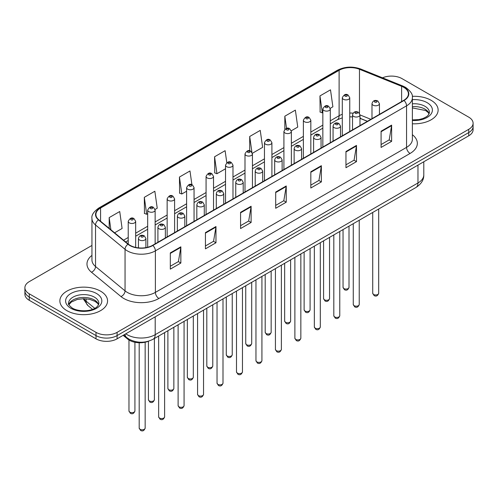<?xml version="1.0" encoding="UTF-8"?>
<svg xmlns="http://www.w3.org/2000/svg" width="498" height="498" viewBox="0 0 498 498"><rect width="100%" height="100%" fill="white"/><g stroke="black" fill="none" stroke-linecap="round" stroke-linejoin="round"><path stroke-width="0.75" d="M367.343 121.338L359.979 118.356M148.572 341.174A14.903 8.603 180 0 1 127.718 339.101L123.149 335.335M431.144 100.322A23.848 13.77 0 0 0 412.282 96.338A23.848 13.77 0 0 1 431.144 100.322A23.848 13.77 0 0 1 438.128 110.058A23.848 13.77 0 0 0 431.144 100.322M100.577 291.174A23.848 13.77 0 0 0 74.588 288.186A23.848 13.77 0 0 0 59.872 300.904A23.848 13.77 0 0 0 66.857 310.64A23.848 13.77 0 0 0 92.84 313.628A23.848 13.77 0 0 0 107.562 300.904A23.848 13.77 0 0 0 100.577 291.174A23.848 13.77 0 0 0 74.588 288.186A23.848 13.77 0 0 0 59.872 300.904A23.848 13.77 0 0 0 66.857 310.64A23.848 13.77 0 0 0 92.84 313.628A23.848 13.77 0 0 0 107.562 300.904A23.848 13.77 0 0 0 100.577 291.174M403.747 87.337A15.899 9.176 180 0 1 408.404 93.829A15.899 9.176 180 0 1 403.747 100.322L152.569 245.333A15.899 9.176 180 0 1 128.303 244.107L98.791 219.774A15.899 9.176 180 0 1 95.915 214.507A15.899 9.176 180 0 1 100.571 208.021L339.113 70.299A15.899 9.176 180 0 1 359.475 69.272L401.625 86.31A15.899 9.176 180 0 1 403.747 87.337M404.027 87.175A16.297 9.406 0 0 0 401.849 86.123L359.699 69.085A16.297 9.406 0 0 0 338.833 70.137L100.291 207.859A16.297 9.406 0 0 0 98.467 219.904L127.98 244.238A16.297 9.406 0 0 0 152.849 245.495L404.027 100.484A16.297 9.406 0 0 0 404.027 87.175M91.943 245.452L29.264 281.638A14.903 8.603 0 0 0 24.9 287.726L24.9 294.212A14.903 8.603 0 0 0 29.264 300.3L96.008 338.833L96.008 335.59A14.903 8.603 0 0 0 117.086 335.59L468.736 132.568A14.903 8.603 0 0 0 473.1 126.486A14.903 8.603 0 0 1 468.736 132.568L117.086 335.59A14.903 8.603 0 0 1 96.008 335.59L29.264 297.051L96.008 335.59L96.008 332.347A14.903 8.603 0 0 0 117.086 332.347L468.736 129.324A14.903 8.603 0 0 0 473.1 123.236A14.903 8.603 0 0 0 468.736 117.154L401.992 78.616A14.903 8.603 0 0 0 382.508 77.819M24.9 290.969A14.903 8.603 0 0 0 29.264 297.051A14.903 8.603 0 0 1 24.9 290.969M170.31 252.897L170.31 269.125L180.849 263.044L180.849 246.815L170.31 252.897M170.31 266.249L178.427 261.562L180.805 247.357A3.972 2.297 -120 0 0 180.849 246.815M178.359 261.599L180.849 263.044M205.437 232.616L205.437 248.844L215.976 242.756L215.976 226.534L205.437 232.616M205.437 245.962L213.555 241.281L215.933 227.069A3.972 2.297 -120 0 0 215.976 226.534M213.486 241.318L215.976 242.756M240.571 212.335L240.571 228.563L251.11 222.475L251.11 206.253L240.571 212.335M240.571 225.681L248.689 220.994L251.067 206.788A3.972 2.297 -120 0 0 251.11 206.253M248.614 221.037L251.11 222.475M381.088 131.211L381.088 147.433L391.627 141.351L391.627 125.123L381.088 131.211M381.088 144.557L389.206 139.87L391.584 125.664A3.972 2.297 -120 0 0 391.627 125.123M389.131 139.913L391.627 141.351M345.954 151.492L345.954 167.714L356.493 161.632L356.493 145.404L345.954 151.492M345.954 164.838L354.072 160.151L356.456 145.945A3.972 2.297 -120 0 0 356.493 145.404M354.003 160.194L356.493 161.632M310.827 171.773L310.827 188.001L321.366 181.913L321.366 165.691L310.827 171.773M310.827 185.119L318.944 180.432L321.322 166.226A3.972 2.297 -120 0 0 321.366 165.691M318.876 180.475L321.366 181.913M275.699 192.054L275.699 208.282L286.238 202.194L286.238 185.972L275.699 192.054M275.699 205.4L283.816 200.713L286.194 186.507A3.972 2.297 -120 0 0 286.238 185.972M283.742 200.756L286.238 202.194M412.375 123.778A23.848 13.77 0 0 0 438.128 110.058A23.848 13.77 0 0 1 412.375 123.778M24.9 287.726A14.903 8.603 0 0 0 29.264 293.808L96.008 332.347M155.059 209.446L157.231 208.195L154.853 191.244L144.314 197.326L144.482 213.455M114.602 232.809L122.103 228.476L119.725 211.526L109.187 217.607L109.187 228.345M252.368 153.272L262.62 147.352L260.242 130.395L249.703 136.483L249.703 150.832M291.293 130.8L297.748 127.071L295.37 110.114L284.831 116.202L284.831 129.318M330.218 108.327L332.882 106.79L330.498 89.833L319.959 95.921L320.133 112.044M191.911 184.714L189.981 170.963L179.442 177.045L179.616 193.174M226.802 162.721L225.115 150.682L214.576 156.764L214.744 172.893M214.576 156.764L216.954 173.715L225.532 168.766M216.954 173.715L214.576 172.831M249.703 136.483L251.913 152.245M284.831 116.202L286.543 128.384M319.959 95.921L322.343 112.872L322.841 112.585M322.343 112.872L319.959 111.982M179.442 177.045L181.82 193.996L186.607 191.238M181.82 193.996L179.442 193.112M144.314 197.326L146.692 214.283L147.682 213.71M146.692 214.283L144.314 213.393M109.187 217.607L110.886 229.746M96.008 338.833A14.903 8.603 0 0 0 117.086 338.833L468.736 135.811A14.903 8.603 0 0 0 473.1 129.729L473.1 123.236M127.718 338.304L127.718 339.101M412.375 134.715A24.838 14.342 180 0 1 410.066 153.459L158.893 298.47A4.968 2.87 60 0 1 155.382 292.388L406.555 147.371A19.87 11.473 0 0 0 412.375 139.259L412.375 97.72A19.87 11.473 180 0 1 406.555 105.837A4.968 2.87 -120 0 0 404.027 100.484M158.893 298.47A24.838 14.342 180 0 1 123.765 298.47A24.838 14.342 180 0 1 120.983 296.559L91.464 272.225A24.838 14.342 180 0 1 91.943 255.393M127.276 292.388A19.87 11.473 0 0 0 155.382 292.388L155.382 250.849A19.87 11.473 180 0 1 125.048 249.317L95.535 224.984A19.87 11.473 180 0 1 91.943 218.404L91.943 259.944A19.87 11.473 0 0 0 95.535 266.523L125.048 290.857A19.87 11.473 0 0 0 127.276 292.388M412.375 97.72C413.041 94.62 410.757 91.159 405.528 87.337L402.913 86.067A4.968 2.328 112 0 0 401.849 86.123M402.913 86.067L360.764 69.029C352.534 66.116 344.722 66.539 337.333 70.299A4.968 2.87 60 0 1 338.833 70.137M100.291 207.859A4.968 2.87 -120 0 0 98.791 208.015C93.636 211.725 91.352 215.186 91.943 218.404M98.467 219.904A4.968 3.324 129.5 0 0 95.535 224.984L95.535 266.523A4.968 3.324 -50.5 0 1 91.464 272.225M360.764 69.029A4.968 2.328 112 0 0 359.699 69.085M127.98 244.238A4.968 3.324 129.5 0 0 125.048 249.317L125.048 290.857A4.968 3.324 -50.5 0 1 120.983 296.559M152.849 245.495A4.968 2.87 60 0 1 155.382 250.849L406.555 105.837L406.555 147.371A4.968 2.87 60 0 0 410.066 153.459M117.086 332.347L117.086 338.833M468.736 129.324L468.736 135.811M29.264 293.808L29.264 300.3M100.571 208.021L100.571 221.243M401.625 86.31L401.625 101.542M359.475 69.272L359.475 113.239M370.861 119.308L359.979 114.907M353.07 113.177A15.899 9.176 0 0 0 349.752 113.052M342.3 114.31A15.899 9.176 0 0 0 339.113 115.729L330.292 120.821M339.113 70.299L339.113 115.729A8.945 5.161 60 0 1 337.258 119.825L330.292 123.846M322.841 125.129L310.833 132.057M303.375 136.365L291.367 143.293M283.916 147.601L271.908 154.529M264.457 158.837L252.442 165.766M244.991 170.073L232.983 177.002M225.532 181.309L213.524 188.238M206.072 192.545L194.058 199.474M186.607 203.782L174.599 210.71M167.147 215.018L155.139 221.946M147.682 226.254L135.674 233.182M128.223 237.49L123.548 240.185M367.456 121.269L361.249 118.767A8.945 4.189 -68 0 1 359.979 117.441M275.699 192.57L286.194 186.507M310.827 172.289L321.322 166.226M345.954 152.002L356.456 145.945M381.088 131.721L391.584 125.664M240.571 212.851L251.067 206.788M205.437 233.132L215.933 227.069M170.31 253.414L180.805 247.357M125.764 333.822A19.87 11.473 0 0 0 127.102 334.675A19.87 11.473 0 0 0 155.202 334.675L417.971 182.971A19.87 11.473 0 0 0 423.792 174.854C423.941 179.784 421.314 184.005 415.917 187.516L153.147 339.225A9.935 5.739 60 0 0 155.202 334.675L155.202 316.828M417.971 165.118L417.971 182.971A9.935 5.739 60 0 1 415.917 187.516M124.961 334.289A9.935 6.648 129.5 0 0 126.691 337.52L123.672 335.03M83.82 298.7A19.87 11.473 0 0 0 86.104 301.172L86.104 298.8M92.51 309.339L87.922 305.548A9.935 6.648 129.5 0 1 86.104 301.172L94.763 308.318M378.692 293.241C377.708 295.924 376.189 296.708 374.116 295.594L372.728 293.241A2.982 1.718 0 0 0 373.606 294.461A2.982 1.718 0 0 0 376.855 294.835A2.982 1.718 0 0 0 378.692 293.241L378.692 209.004M373.077 105.165A3.729 2.154 180 0 1 371.987 103.646C372.94 100.59 374.888 99.7 377.833 100.988L379.439 103.646A3.729 2.154 180 0 1 377.135 105.632A3.729 2.154 180 0 1 373.077 105.165M376.588 101.113A1.245 0.716 0 0 0 374.832 101.113A1.245 0.716 0 0 0 374.832 102.127A1.245 0.716 0 0 0 376.588 102.127A1.245 0.716 0 0 0 376.588 101.113M343.919 288.56A2.982 1.718 0 0 0 347.168 288.933A2.982 1.718 0 0 0 349.011 287.34C348.027 290.023 346.502 290.807 344.435 289.693L343.047 287.34A2.982 1.718 0 0 0 343.919 288.56M349.752 131.491L349.752 97.745A3.729 2.154 180 0 1 347.455 99.731A3.729 2.154 180 0 1 343.396 99.264A3.729 2.154 180 0 1 342.3 97.745L342.3 135.792M345.151 96.22A1.245 0.716 0 0 0 346.907 96.22A1.245 0.716 0 0 0 346.907 95.205A1.245 0.716 0 0 0 345.151 95.205A1.245 0.716 0 0 0 345.151 96.22M429.176 113.737A15.145 8.74 0 0 0 424.993 109.149A15.145 8.74 0 0 0 412.375 106.653M412.375 119.906L418.911 119.588L423.026 118.505L426.618 116.663L428.187 115.281L429.425 112.492A15.145 8.74 0 0 0 424.993 106.304A15.145 8.74 0 0 0 412.375 103.814M412.375 120.46A18.121 10.464 0 0 0 430.639 114.565A18.121 10.464 0 0 0 427.097 102.656A18.121 10.464 0 0 0 412.375 99.65M359.232 304.477C358.249 307.16 356.724 307.945 354.657 306.83L353.269 304.477A2.982 1.718 0 0 0 354.14 305.697A2.982 1.718 0 0 0 357.39 306.071A2.982 1.718 0 0 0 359.232 304.477L359.232 220.241M353.617 116.401A3.729 2.154 180 0 1 352.522 114.882C353.474 111.826 355.423 110.936 358.373 112.224L359.979 114.882A3.729 2.154 180 0 1 357.676 116.868A3.729 2.154 180 0 1 353.617 116.401M357.128 112.349A1.245 0.716 0 0 0 355.373 112.349A1.245 0.716 0 0 0 355.373 113.363A1.245 0.716 0 0 0 357.128 113.363A1.245 0.716 0 0 0 357.128 112.349M339.767 315.713C338.789 318.396 337.264 319.181 335.198 318.066L333.809 315.713A2.982 1.718 0 0 0 334.681 316.933A2.982 1.718 0 0 0 337.93 317.307A2.982 1.718 0 0 0 339.767 315.713L339.767 231.477M334.152 127.637A3.729 2.154 180 0 1 333.062 126.119C334.015 123.062 335.963 122.172 338.908 123.46L340.514 126.119A3.729 2.154 180 0 1 338.217 128.104A3.729 2.154 180 0 1 334.152 127.637M337.669 123.585A1.245 0.716 0 0 0 335.907 123.585A1.245 0.716 0 0 0 335.907 124.6A1.245 0.716 0 0 0 337.669 124.6A1.245 0.716 0 0 0 337.669 123.585M320.307 326.949C319.324 329.632 317.799 330.417 315.732 329.303L314.344 326.949A2.982 1.718 0 0 0 315.222 328.17A2.982 1.718 0 0 0 318.465 328.543A2.982 1.718 0 0 0 320.307 326.949L320.307 242.713M314.692 138.874A3.729 2.154 180 0 1 313.603 137.355C314.555 134.298 316.504 133.408 319.448 134.697L321.054 137.355A3.729 2.154 180 0 1 318.751 139.34A3.729 2.154 180 0 1 314.692 138.874M318.203 134.821A1.245 0.716 0 0 0 316.448 134.821A1.245 0.716 0 0 0 316.448 135.836A1.245 0.716 0 0 0 318.203 135.836A1.245 0.716 0 0 0 318.203 134.821M300.848 338.186C299.864 340.869 298.339 341.653 296.273 340.539L294.884 338.186A2.982 1.718 0 0 0 295.756 339.406A2.982 1.718 0 0 0 299.005 339.779A2.982 1.718 0 0 0 300.848 338.186L300.848 253.949M295.233 150.11A3.729 2.154 180 0 1 294.137 148.591C295.09 145.534 297.038 144.644 299.983 145.933L301.589 148.591A3.729 2.154 180 0 1 299.292 150.577A3.729 2.154 180 0 1 295.233 150.11M298.744 146.057A1.245 0.716 0 0 0 296.989 146.057A1.245 0.716 0 0 0 296.989 147.066A1.245 0.716 0 0 0 298.744 147.066A1.245 0.716 0 0 0 298.744 146.057M324.459 299.796A2.982 1.718 0 0 0 327.709 300.17A2.982 1.718 0 0 0 329.545 298.576C328.568 301.259 327.043 302.043 324.97 300.929L323.588 298.576A2.982 1.718 0 0 0 324.459 299.796M330.292 142.727L330.292 108.981A3.729 2.154 180 0 1 327.989 110.967A3.729 2.154 180 0 1 323.93 110.5A3.729 2.154 180 0 1 322.841 108.981L322.841 147.028M325.686 107.456A1.245 0.716 0 0 0 327.441 107.456A1.245 0.716 0 0 0 327.441 106.441A1.245 0.716 0 0 0 325.686 106.441A1.245 0.716 0 0 0 325.686 107.456M304.994 311.032A2.982 1.718 0 0 0 308.243 311.406A2.982 1.718 0 0 0 310.086 309.812C309.102 312.495 307.577 313.279 305.511 312.165L304.122 309.812A2.982 1.718 0 0 0 304.994 311.032M310.833 153.963L310.833 120.217A3.729 2.154 180 0 1 308.53 122.203A3.729 2.154 180 0 1 304.471 121.736A3.729 2.154 180 0 1 303.375 120.217L303.375 158.264M306.226 118.692A1.245 0.716 0 0 0 307.982 118.692A1.245 0.716 0 0 0 307.982 117.677A1.245 0.716 0 0 0 306.226 117.677A1.245 0.716 0 0 0 306.226 118.692M285.535 322.268A2.982 1.718 0 0 0 288.784 322.642A2.982 1.718 0 0 0 290.62 321.048C289.643 323.731 288.118 324.515 286.051 323.401L284.663 321.048A2.982 1.718 0 0 0 285.535 322.268M291.367 165.199L291.367 131.453A3.729 2.154 180 0 1 289.07 133.439A3.729 2.154 180 0 1 285.005 132.972A3.729 2.154 180 0 1 283.916 131.453L283.916 169.501M286.767 129.928A1.245 0.716 0 0 0 288.523 129.928A1.245 0.716 0 0 0 288.523 128.914A1.245 0.716 0 0 0 286.767 128.914A1.245 0.716 0 0 0 286.767 129.928M98.604 304.589A15.145 8.74 0 0 0 94.421 299.995A15.145 8.74 0 0 0 79.226 297.829A15.145 8.74 0 0 0 68.824 304.589M94.421 297.157A15.145 8.74 0 0 0 77.918 295.264A15.145 8.74 0 0 0 68.575 303.338C67.778 303.811 69.054 305.417 72.391 308.156C80.178 312.707 97.484 311.443 98.859 303.338A15.145 8.74 0 0 0 94.421 297.157M70.903 308.306A18.121 10.464 0 0 0 96.531 308.306A18.121 10.464 0 0 0 96.531 293.509A18.121 10.464 0 0 0 70.903 293.509A18.121 10.464 0 0 0 70.903 308.306M281.382 349.422C280.405 352.105 278.88 352.889 276.807 351.775L275.425 349.422A2.982 1.718 0 0 0 276.297 350.642A2.982 1.718 0 0 0 279.546 351.015A2.982 1.718 0 0 0 281.382 349.422L281.382 265.185M275.768 161.346A3.729 2.154 180 0 1 274.678 159.827C275.631 156.77 277.579 155.88 280.523 157.169L282.129 159.827A3.729 2.154 180 0 1 279.826 161.813A3.729 2.154 180 0 1 275.768 161.346M279.285 157.293A1.245 0.716 0 0 0 277.523 157.293A1.245 0.716 0 0 0 277.523 158.302A1.245 0.716 0 0 0 279.285 158.302A1.245 0.716 0 0 0 279.285 157.293M261.923 360.658C260.94 363.341 259.414 364.125 257.348 363.011L255.96 360.658A2.982 1.718 0 0 0 256.831 361.878A2.982 1.718 0 0 0 260.081 362.251A2.982 1.718 0 0 0 261.923 360.658L261.923 276.421M256.308 172.582A3.729 2.154 180 0 1 255.213 171.063C256.165 168.007 258.12 167.116 261.064 168.405L262.67 171.063A3.729 2.154 180 0 1 260.367 173.049A3.729 2.154 180 0 1 256.308 172.582M259.819 168.529A1.245 0.716 0 0 0 258.064 168.529A1.245 0.716 0 0 0 258.064 169.538A1.245 0.716 0 0 0 259.819 169.538A1.245 0.716 0 0 0 259.819 168.529M242.464 371.894C241.48 374.577 239.955 375.361 237.888 374.247L236.5 371.894A2.982 1.718 0 0 0 237.372 373.114A2.982 1.718 0 0 0 240.621 373.488A2.982 1.718 0 0 0 242.464 371.894L242.464 287.657M236.843 183.818A3.729 2.154 180 0 1 235.753 182.299C236.706 179.243 238.654 178.352 241.598 179.641L243.205 182.299A3.729 2.154 180 0 1 240.908 184.285A3.729 2.154 180 0 1 236.843 183.818M240.36 179.766A1.245 0.716 0 0 0 238.604 179.766A1.245 0.716 0 0 0 238.604 180.774A1.245 0.716 0 0 0 240.36 180.774A1.245 0.716 0 0 0 240.36 179.766M266.075 333.504A2.982 1.718 0 0 0 269.318 333.878A2.982 1.718 0 0 0 271.161 332.284C270.177 334.967 268.652 335.752 266.586 334.637L265.197 332.284A2.982 1.718 0 0 0 266.075 333.504M271.908 176.435L271.908 142.689A3.729 2.154 180 0 1 269.605 144.675A3.729 2.154 180 0 1 265.546 144.208A3.729 2.154 180 0 1 264.457 142.689L264.457 180.737M267.302 141.164A1.245 0.716 0 0 0 269.057 141.164A1.245 0.716 0 0 0 269.057 140.15A1.245 0.716 0 0 0 267.302 140.15A1.245 0.716 0 0 0 267.302 141.164M246.61 344.74A2.982 1.718 0 0 0 249.859 345.114A2.982 1.718 0 0 0 251.702 343.52C250.718 346.203 249.193 346.988 247.126 345.873L245.738 343.52A2.982 1.718 0 0 0 246.61 344.74M252.442 187.671L252.442 153.926A3.729 2.154 180 0 1 250.145 155.911A3.729 2.154 180 0 1 246.087 155.444A3.729 2.154 180 0 1 244.991 153.926L244.991 191.973M247.842 152.4A1.245 0.716 0 0 0 249.598 152.4A1.245 0.716 0 0 0 249.598 151.386A1.245 0.716 0 0 0 247.842 151.386A1.245 0.716 0 0 0 247.842 152.4M227.15 355.977A2.982 1.718 0 0 0 230.4 356.35A2.982 1.718 0 0 0 232.236 354.757C231.259 357.44 229.734 358.224 227.667 357.11L226.279 354.757A2.982 1.718 0 0 0 227.15 355.977M232.983 198.907L232.983 165.162A3.729 2.154 180 0 1 230.686 167.147A3.729 2.154 180 0 1 226.621 166.681A3.729 2.154 180 0 1 225.532 165.162L225.532 203.209M228.377 163.637A1.245 0.716 0 0 0 230.138 163.637A1.245 0.716 0 0 0 230.138 162.622A1.245 0.716 0 0 0 228.377 162.622A1.245 0.716 0 0 0 228.377 163.637M222.998 383.13C222.015 385.813 220.496 386.597 218.423 385.483L217.035 383.13A2.982 1.718 0 0 0 217.912 384.35A2.982 1.718 0 0 0 221.162 384.724A2.982 1.718 0 0 0 222.998 383.13L222.998 298.893M217.383 195.054A3.729 2.154 180 0 1 216.294 193.535C217.246 190.479 219.195 189.589 222.139 190.877L223.745 193.535A3.729 2.154 180 0 1 221.442 195.521A3.729 2.154 180 0 1 217.383 195.054M220.894 191.002A1.245 0.716 0 0 0 219.139 191.002A1.245 0.716 0 0 0 219.139 192.01A1.245 0.716 0 0 0 220.894 192.01A1.245 0.716 0 0 0 220.894 191.002M203.539 394.366C202.555 397.049 201.03 397.834 198.963 396.719L197.575 394.366A2.982 1.718 0 0 0 198.447 395.586A2.982 1.718 0 0 0 201.696 395.96A2.982 1.718 0 0 0 203.539 394.366L203.539 310.13M197.924 206.29A3.729 2.154 180 0 1 196.828 204.771C197.781 201.715 199.729 200.825 202.68 202.113L204.28 204.771A3.729 2.154 180 0 1 201.983 206.757A3.729 2.154 180 0 1 197.924 206.29M201.435 202.238A1.245 0.716 0 0 0 199.679 202.238A1.245 0.716 0 0 0 199.679 203.246A1.245 0.716 0 0 0 201.435 203.246A1.245 0.716 0 0 0 201.435 202.238M184.073 405.602C183.096 408.285 181.571 409.07 179.504 407.955L178.116 405.602A2.982 1.718 0 0 0 178.987 406.822A2.982 1.718 0 0 0 182.237 407.196A2.982 1.718 0 0 0 184.073 405.602L184.073 321.366M178.458 217.526A3.729 2.154 180 0 1 177.369 216.008C178.321 212.951 180.27 212.061 183.214 213.349L184.82 216.008A3.729 2.154 180 0 1 182.523 217.993A3.729 2.154 180 0 1 178.458 217.526M181.975 213.474A1.245 0.716 0 0 0 180.214 213.474A1.245 0.716 0 0 0 180.214 214.482A1.245 0.716 0 0 0 181.975 214.482A1.245 0.716 0 0 0 181.975 213.474M164.614 416.838C163.63 419.521 162.105 420.306 160.039 419.192L158.65 416.838A2.982 1.718 0 0 0 159.528 418.059A2.982 1.718 0 0 0 162.771 418.432A2.982 1.718 0 0 0 164.614 416.838L164.614 332.602M158.999 228.763A3.729 2.154 180 0 1 157.91 227.244C158.862 224.187 160.81 223.297 163.755 224.586L165.361 227.244A3.729 2.154 180 0 1 163.058 229.229A3.729 2.154 180 0 1 158.999 228.763M162.51 224.71A1.245 0.716 0 0 0 160.754 224.71A1.245 0.716 0 0 0 160.754 225.719A1.245 0.716 0 0 0 162.51 225.719A1.245 0.716 0 0 0 162.51 224.71M145.155 428.075C144.171 430.758 142.646 431.542 140.579 430.428L139.191 428.075A2.982 1.718 0 0 0 140.062 429.295A2.982 1.718 0 0 0 143.312 429.668A2.982 1.718 0 0 0 145.155 428.075L145.155 342.226M139.54 239.999A3.729 2.154 180 0 1 138.444 238.48C139.396 235.423 141.345 234.533 144.289 235.822L145.895 238.48A3.729 2.154 180 0 1 143.598 240.466A3.729 2.154 180 0 1 139.54 239.999M143.051 235.946A1.245 0.716 0 0 0 141.295 235.946A1.245 0.716 0 0 0 141.295 236.955A1.245 0.716 0 0 0 143.051 236.955A1.245 0.716 0 0 0 143.051 235.946M207.685 367.213A2.982 1.718 0 0 0 210.934 367.586A2.982 1.718 0 0 0 212.777 365.993C211.793 368.676 210.268 369.46 208.201 368.346L206.813 365.993A2.982 1.718 0 0 0 207.685 367.213M213.524 210.144L213.524 176.398A3.729 2.154 180 0 1 211.22 178.384A3.729 2.154 180 0 1 207.162 177.917A3.729 2.154 180 0 1 206.072 176.398L206.072 214.445M208.917 174.873A1.245 0.716 0 0 0 210.673 174.873A1.245 0.716 0 0 0 210.673 173.858A1.245 0.716 0 0 0 208.917 173.858A1.245 0.716 0 0 0 208.917 174.873M188.225 378.449A2.982 1.718 0 0 0 191.475 378.822A2.982 1.718 0 0 0 193.317 377.229C192.334 379.912 190.809 380.696 188.742 379.582L187.354 377.229A2.982 1.718 0 0 0 188.225 378.449M194.058 221.38L194.058 187.634A3.729 2.154 180 0 1 191.761 189.62A3.729 2.154 180 0 1 187.696 189.153A3.729 2.154 180 0 1 186.607 187.634L186.607 225.681M189.458 186.109A1.245 0.716 0 0 0 191.213 186.109A1.245 0.716 0 0 0 191.213 185.094A1.245 0.716 0 0 0 189.458 185.094A1.245 0.716 0 0 0 189.458 186.109M168.766 389.685A2.982 1.718 0 0 0 172.015 390.059A2.982 1.718 0 0 0 173.852 388.465C172.874 391.148 171.349 391.932 169.276 390.818L167.888 388.465A2.982 1.718 0 0 0 168.766 389.685M174.599 232.616L174.599 198.87A3.729 2.154 180 0 1 172.296 200.856A3.729 2.154 180 0 1 168.237 200.389A3.729 2.154 180 0 1 167.147 198.87L167.147 236.917M169.992 197.345A1.245 0.716 0 0 0 171.748 197.345A1.245 0.716 0 0 0 171.748 196.33A1.245 0.716 0 0 0 169.992 196.33A1.245 0.716 0 0 0 169.992 197.345M149.3 400.921A2.982 1.718 0 0 0 152.55 401.295A2.982 1.718 0 0 0 154.392 399.701C153.409 402.384 151.884 403.168 149.817 402.054L148.429 399.701A2.982 1.718 0 0 0 149.3 400.921M155.139 243.852L155.139 210.106A3.729 2.154 180 0 1 152.836 212.092A3.729 2.154 180 0 1 148.778 211.625A3.729 2.154 180 0 1 147.682 210.106L147.682 247.257M150.533 208.581A1.245 0.716 0 0 0 152.288 208.581A1.245 0.716 0 0 0 152.288 207.566A1.245 0.716 0 0 0 150.533 207.566A1.245 0.716 0 0 0 150.533 208.581M129.841 412.157A2.982 1.718 0 0 0 133.091 412.531A2.982 1.718 0 0 0 134.927 410.937C133.95 413.62 132.424 414.404 130.358 413.29L128.97 410.937A2.982 1.718 0 0 0 129.841 412.157M135.674 247.425L135.674 221.342A3.729 2.154 180 0 1 133.377 223.328A3.729 2.154 180 0 1 129.312 222.861A3.729 2.154 180 0 1 128.223 221.342L128.223 244.039M131.067 219.817A1.245 0.716 0 0 0 132.829 219.817A1.245 0.716 0 0 0 132.829 218.803A1.245 0.716 0 0 0 131.067 218.803A1.245 0.716 0 0 0 131.067 219.817M337.333 70.299L98.791 208.015M361.249 118.767L359.979 118.294M352.522 116.893L349.752 116.825M342.3 117.827L337.258 119.825M322.841 128.148L310.833 135.083M303.375 139.384L291.367 146.319M283.916 150.62L271.908 157.555M264.457 161.856L252.442 168.791M244.991 173.092L232.983 180.027M225.532 184.328L213.524 191.263M206.072 195.565L194.058 202.499M186.607 206.801L174.599 213.735M167.147 218.037L155.139 224.971M147.682 229.273L135.674 236.208M128.223 240.509L125.708 241.966M153.147 339.225C145.148 343.24 137.155 343.24 129.156 339.225L126.691 337.52M423.792 174.854L423.792 161.763M87.922 305.548L83.16 298.7M372.728 293.241L372.728 212.447M371.987 118.655L371.987 103.646M379.439 114.353L379.439 103.646M349.011 287.34L349.011 226.148M349.752 97.745L348.146 95.087C345.986 93.524 344.037 94.408 342.3 97.745M343.047 287.34L343.047 229.584M429.102 113.911L428.187 112.536L425.609 110.512L412.375 107.91M353.269 304.477L353.269 223.683M352.522 129.891L352.522 114.882M359.979 125.589L359.979 114.882M333.809 315.713L333.809 234.919M333.062 141.127L333.062 126.119M340.514 136.826L340.514 126.119M314.344 326.949L314.344 246.155M313.603 152.363L313.603 137.355M321.054 148.062L321.054 137.355M294.884 338.186L294.884 257.391M294.137 163.599L294.137 148.591M301.589 159.298L301.589 148.591M329.545 298.576L329.545 237.384M330.292 108.981L328.686 106.323C326.526 104.761 324.578 105.644 322.841 108.981M323.588 298.576L323.588 240.82M310.086 309.812L310.086 248.62M310.833 120.217L309.227 117.559C307.061 115.997 305.112 116.881 303.375 120.217M304.122 309.812L304.122 252.056M290.62 321.048L290.62 259.856M291.367 131.453L289.761 128.795C287.601 127.233 285.653 128.117 283.916 131.453M284.663 321.048L284.663 263.293M98.536 304.757L97.62 303.388L95.043 301.365L89.715 299.354L83.701 298.7L77.296 299.454L71.314 302.056L68.898 304.757M275.425 349.422L275.425 268.627M274.678 174.835L274.678 159.827M282.129 170.534L282.129 159.827M255.96 360.658L255.96 279.864M255.213 186.071L255.213 171.063M262.67 181.77L262.67 171.063M236.5 371.894L236.5 291.1M235.753 197.308L235.753 182.299M243.205 193.006L243.205 182.299M271.161 332.284L271.161 271.093M271.908 142.689L270.302 140.031C268.142 138.469 266.193 139.353 264.457 142.689M265.197 332.284L265.197 274.529M251.702 343.52L251.702 282.329M252.442 153.926L250.836 151.268C248.676 149.705 246.728 150.589 244.991 153.926M245.738 343.52L245.738 285.765M232.236 354.757L232.236 293.565M232.983 165.162L231.377 162.504C229.217 160.941 227.269 161.825 225.532 165.162M226.279 354.757L226.279 297.001M217.035 383.13L217.035 302.336M216.294 208.544L216.294 193.535M223.745 204.242L223.745 193.535M197.575 394.366L197.575 313.572M196.828 219.78L196.828 204.771M204.28 215.478L204.28 204.771M178.116 405.602L178.116 324.808M177.369 231.016L177.369 216.008M184.82 226.715L184.82 216.008M158.65 416.838L158.65 336.044M157.91 242.252L157.91 227.244M165.361 237.951L165.361 227.244M139.191 428.075L139.191 342.761M138.444 247.867L138.444 238.48M145.895 247.637L145.895 238.48M212.777 365.993L212.777 304.801M213.524 176.398L211.918 173.74C209.751 172.177 207.803 173.061 206.072 176.398M206.813 365.993L206.813 308.237M193.317 377.229L193.317 316.037M194.058 187.634L192.452 184.976C190.292 183.413 188.344 184.297 186.607 187.634M187.354 377.229L187.354 319.473M173.852 388.465L173.852 327.273M174.599 198.87L172.993 196.212C170.833 194.65 168.884 195.533 167.147 198.87M167.888 388.465L167.888 330.709M154.392 399.701L154.392 338.509M155.139 210.106L153.533 207.448C151.367 205.886 149.419 206.77 147.682 210.106M148.429 399.701L148.429 341.236M134.927 410.937L134.927 342.275M135.674 221.342L134.068 218.684C131.908 217.122 129.959 218.006 128.223 221.342M128.97 410.937L128.97 339.997"/></g></svg>
